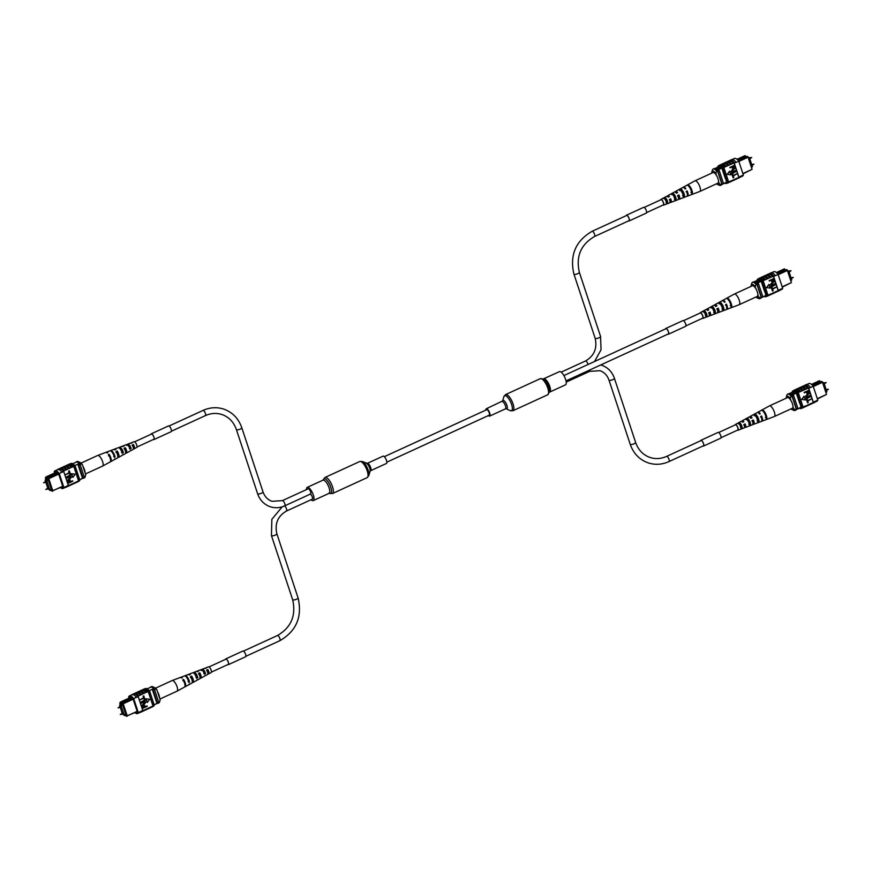 <?xml version="1.0" encoding="UTF-8"?>
<svg xmlns="http://www.w3.org/2000/svg" width="872" height="872" viewBox="0 0 872 872"><rect width="100%" height="100%" fill="white"/><g stroke="black" fill="none" stroke-linecap="round" stroke-linejoin="round"><path stroke-width="1.31" d="M384.323 456.677L486.707 409.698A3.019 1.036 65.4 0 1 487.317 409.829A3.019 1.036 65.4 0 1 489.192 412.707A3.019 1.036 65.4 0 1 489.225 415.181L386.841 462.16M543.692 378.884A7.259 2.496 -114.6 0 1 549.807 386.514A7.259 2.496 -114.6 0 1 549.742 392.073L565.492 384.846A7.259 2.496 -114.6 0 0 565.557 379.287A7.259 2.496 -114.6 0 0 559.442 371.657L543.267 378.949M488.385 415.563A4.033 1.384 -114.6 0 0 489.639 416.108A4.033 1.384 -114.6 0 0 489.683 413.012A4.033 1.384 -114.6 0 0 486.282 408.772A4.033 1.384 -114.6 0 0 485.868 410.08M306.454 489.595A7.259 2.496 65.4 0 1 307.206 487.394A7.259 2.496 65.4 0 1 308.056 487.394A7.259 2.496 65.4 0 1 312.95 493.988A7.259 2.496 65.4 0 1 313.266 500.593A7.259 2.496 65.4 0 1 312.416 500.593A7.259 2.496 65.4 0 1 311.108 499.732M383.059 456.143A4.033 1.384 65.4 0 1 383.527 456.143A4.033 1.384 65.4 0 1 386.252 459.806A4.033 1.384 65.4 0 1 386.427 463.468L370.676 470.695A4.033 1.384 65.4 0 0 370.502 467.032A4.033 1.384 65.4 0 0 367.777 463.37A4.033 1.384 65.4 0 0 367.308 463.37L383.059 456.143M748.383 157.32L749.429 157.679L752.438 166.77L751.631 167.141M749.429 157.679L748.623 158.05M720.152 167.348A2.376 0.687 -18.3 0 0 716.871 167.762A2.376 0.687 -18.3 0 0 715.629 168.841A2.376 0.687 -18.3 0 0 718.899 168.427A2.376 0.687 -18.3 0 0 720.141 167.348A2.376 0.687 -18.3 0 0 716.871 167.751A2.376 0.687 -18.3 0 0 715.629 168.841M738.181 160.459L738.835 160.165L737.461 159.696M742.868 173.572L752.067 169.342L748.056 157.222L738.857 161.451M747.25 156.328L748.35 157.222L747.25 156.328L738.835 160.165M737.014 159.304L745.091 155.598L745.843 156.48M748.35 157.222L752.067 169.342L742.977 173.888M719.411 166.454L714.659 168.623M721.711 167.271L716.479 169.68M721.874 168.078L717.078 170.28M726.561 182.215L721.951 184.33M718.332 169.702A9.527 3.281 65.4 0 1 719.247 170.65L717.896 171.272L722.092 183.97A9.527 3.281 65.4 0 1 721.918 184.232M719.247 170.65L723.444 183.349L722.092 183.97M737.734 159.794L745.32 156.306L746.454 156.688M718.55 181.605L719.193 183.567L721.155 184.755L721.962 184.384A8.731 3.008 65.4 0 1 721.373 184.984L720.566 185.355A8.731 3.008 65.4 0 1 719.313 185.256L717.525 184.461A7.139 2.463 -114.6 0 0 719.193 183.567M716.544 183.796A7.139 2.463 -114.6 0 0 717.525 184.461M716.621 171.043L715.858 173.474A7.139 2.463 -114.6 0 0 711.846 171.969A7.139 2.463 -114.6 0 0 711.803 172.122L712.566 169.68A8.731 3.008 65.4 0 1 713.143 169.081A8.731 3.008 65.4 0 1 716.621 171.043L717.427 170.672L721.962 184.384M713.143 169.081L713.961 168.71A8.731 3.008 65.4 0 1 717.427 170.672M711.803 172.122L712.086 172.972M721.155 184.755A8.731 3.008 65.4 0 1 720.566 185.355M715.858 173.474L716.512 175.435M729.788 160.612A9.668 3.325 65.4 0 1 730.246 160.241A9.668 3.325 65.4 0 1 734.529 162.966L734.573 163.129A9.527 3.281 -114.6 0 0 730.3 160.372L729.602 160.699M732.306 159.456L734.507 158.442A9.527 3.281 65.4 0 1 738.78 161.2L743.358 175.054L738.889 177.103A9.527 3.281 65.4 0 1 738.802 177.321L734.05 162.922L723.695 167.479A9.668 3.325 -114.6 0 0 719.673 165.091A9.668 3.325 -114.6 0 0 719.215 165.462M734.05 162.922A9.527 3.281 65.4 0 1 734.3 163.249L736.023 162.279A9.668 3.325 -114.6 0 0 731.728 159.565L730.246 160.241M738.78 161.2L736.066 162.443M733.09 177.725L732.447 175.763L737.352 173.637L733.298 175.959L733.821 177.528L733.09 177.725M732.295 175.305L731.641 173.332L736.546 171.217L732.491 173.528L733.014 175.109L732.295 175.305M731.51 171.217L736.328 170.563L733.603 171.817L730.965 171.501L732.633 169.332L735.532 168.133L732.927 169.778L731.673 171.272L732.088 171.751M731.641 172.166L730.965 171.501M729.962 167.816L734.409 165.19L735.074 167.064L733.984 168.242L731.87 166.944L729.831 167.424L734.573 165.244M732.633 168.394L731.739 166.999M729.559 171.195L727.226 174.345L730.921 174.858L729.559 171.195M717.83 167.173L717.721 166.825A9.527 3.281 65.4 0 1 718.517 165.778A9.527 3.281 65.4 0 1 722.79 168.536L724.011 167.969A9.527 3.281 -114.6 0 0 723.749 167.642L723.695 167.479M728.512 182.041A9.527 3.281 -114.6 0 0 728.589 181.823L727.368 182.379A9.527 3.281 65.4 0 1 726.572 183.436L727.793 182.869A9.527 3.281 -114.6 0 0 728.512 182.041L730.954 180.918A9.527 3.281 65.4 0 1 730.235 181.758L729.526 182.074M729.711 181.986A9.668 3.325 -114.6 0 0 730.289 181.877L731.782 181.202A9.668 3.325 -114.6 0 0 732.491 180.395L730.954 180.918M732.491 180.395L733.657 179.676A9.527 3.281 65.4 0 1 732.938 180.515L732.24 180.831M732.426 180.744A9.668 3.325 -114.6 0 0 733.003 180.635L734.486 179.959A9.668 3.325 -114.6 0 0 735.205 179.152L733.657 179.676M735.205 179.152L736.371 178.433A9.527 3.281 65.4 0 1 735.652 179.261L734.943 179.588M735.129 179.501A9.668 3.325 -114.6 0 0 735.706 179.392L737.2 178.716A9.668 3.325 -114.6 0 0 737.908 177.91L736.371 178.433M737.908 177.91L738.802 177.321M724.37 163.097A9.668 3.325 65.4 0 1 724.828 162.726A9.668 3.325 65.4 0 1 728.85 165.124M724.828 162.726L726.311 162.05A9.668 3.325 65.4 0 1 730.333 164.437M727.074 161.854A9.668 3.325 65.4 0 1 727.531 161.484A9.668 3.325 65.4 0 1 731.553 163.882M727.531 161.484L729.025 160.808A9.668 3.325 65.4 0 1 733.047 163.195M736.023 162.279L734.529 162.966M721.656 164.339A9.668 3.325 65.4 0 1 722.114 163.98L723.607 163.293A9.668 3.325 65.4 0 1 727.63 165.68M722.114 163.98A9.668 3.325 65.4 0 1 726.136 166.367M743.358 175.054A9.527 3.281 65.4 0 1 742.562 176.1L740.372 177.103M737.843 178.259A9.668 3.325 -114.6 0 0 738.421 178.15A9.668 3.325 -114.6 0 0 739.216 177.136L739.162 176.972A9.527 3.281 65.4 0 1 738.355 178.019L737.658 178.346M733.003 180.635A9.668 3.325 -114.6 0 0 733.712 179.839M735.706 179.392A9.668 3.325 -114.6 0 0 736.426 178.597M738.421 178.15L739.903 177.474A9.668 3.325 -114.6 0 0 740.699 176.449L740.644 176.297M739.216 177.136L740.699 176.449M730.289 181.877A9.668 3.325 -114.6 0 0 731.009 181.082M723.749 167.642A9.527 3.281 -114.6 0 0 719.738 165.222L718.517 165.778M726.572 183.436A9.527 3.281 65.4 0 1 724.839 183.142M724.011 167.969L728.589 181.823M722.79 168.536L727.368 182.379M725.515 178.117L726.572 182.248A9.527 3.281 65.4 0 1 726.256 182.466A9.527 3.281 65.4 0 1 725.787 182.575M718.833 166.748A9.527 3.281 65.4 0 1 721.896 168.1L725.253 178.237M738.889 177.103L734.3 163.249M732.545 168.372L731.968 167.686M732.426 166.683L733.832 167.86L734.42 166.715L734.148 165.898L732.426 166.683M732.698 167.511L733.832 167.86L734.017 165.953M732.534 167.457L733.657 167.795M731.673 171.272L733.472 171.424L736.208 170.171M731.553 172.133L731.128 171.555L732.807 169.386L735.532 168.133M732.458 175.359L731.641 173.332M731.804 173.386L736.546 171.217M733.265 177.79L732.447 175.763M732.611 175.817L737.352 173.637M729.722 171.25L727.39 174.4M727.27 183.109A9.668 3.325 -114.6 0 0 727.848 183L729.068 182.444A9.668 3.325 -114.6 0 0 729.788 181.638M727.848 183A9.668 3.325 -114.6 0 0 728.567 182.204M719.673 165.091L720.893 164.536A9.668 3.325 65.4 0 1 724.915 166.923M726.191 166.519A9.527 3.281 -114.6 0 0 722.179 164.1L721.471 164.427M731.608 164.034A9.527 3.281 -114.6 0 0 727.597 161.614L726.888 161.941M728.894 165.277A9.527 3.281 -114.6 0 0 724.883 162.857L724.185 163.184M691.779 194.489A5.254 1.809 -114.6 0 0 691.845 194.467L699.835 191.459A5.842 2.017 -114.6 0 0 699.878 191.437A5.842 2.017 -114.6 0 0 700.271 191.033A5.842 2.017 -114.6 0 0 698.559 183.927A5.842 2.017 -114.6 0 0 694.995 180.809A5.842 2.017 -114.6 0 0 694.951 180.831L683.474 187.109A4.938 1.7 65.4 0 1 685.839 188.668L685.141 189.006A4.883 1.679 -114.6 0 0 682.809 187.469L675.647 191.382A4.316 1.482 65.4 0 1 677.631 192.614L676.399 193.213A4.229 1.45 -114.6 0 0 674.481 192.014L667.821 195.644A3.695 1.275 65.4 0 1 669.413 196.582L668.192 197.17A3.608 1.243 -114.6 0 0 666.666 196.287L660.834 199.47A3.15 1.079 65.4 0 1 662.96 201.454A3.15 1.079 65.4 0 1 663.69 204.953A3.15 1.079 65.4 0 1 663.461 205.182A3.15 1.079 65.4 0 1 662.949 205.094M699.878 191.437L717.939 183.153A5.842 2.017 -114.6 0 0 716.621 175.632A5.842 2.017 -114.6 0 0 713.067 172.525L694.995 180.809M671.8 194.696L672.977 194.096A3.008 1.036 -114.6 0 1 674.623 195.731A3.008 1.036 -114.6 0 1 675.604 198.642L674.372 199.143M690.897 192.331L691.594 192.047A3.652 1.254 -114.6 0 0 689.065 186.63M679.713 190.685L680.89 190.085A3.335 1.145 -114.6 0 1 682.765 191.895A3.335 1.145 -114.6 0 1 683.866 195.23L682.634 195.742M663.897 198.729L665.074 198.118A2.671 0.916 -114.6 0 1 666.47 199.568A2.671 0.916 -114.6 0 1 667.342 202.042L666.11 202.544M663.461 205.182L669.663 202.838A3.608 1.243 -114.6 0 0 669.936 202.577A3.608 1.243 -114.6 0 0 669.478 199.405L670.514 199.176L669.304 199.753M670.514 199.176A2.812 0.97 65.4 0 1 670.764 201.356A2.812 0.97 65.4 0 1 670.557 201.563A2.812 0.97 65.4 0 1 670.045 201.465M670.699 198.805A3.695 1.275 65.4 0 1 671.189 202.097A3.695 1.275 65.4 0 1 670.906 202.369L678.013 199.688A4.229 1.45 -114.6 0 0 678.329 199.383A4.229 1.45 -114.6 0 0 677.697 195.437L678.678 195.328L677.457 195.895M678.678 195.328A3.15 1.079 65.4 0 1 679.005 197.922A3.15 1.079 65.4 0 1 678.787 198.151A3.15 1.079 65.4 0 1 678.46 198.151M678.917 194.848A4.316 1.482 65.4 0 1 679.571 198.914A4.316 1.482 65.4 0 1 679.244 199.219L684.051 197.41A4.676 1.613 -114.6 0 0 684.051 197.41A4.676 1.613 -114.6 0 0 684.04 197.421L686.874 196.342A4.883 1.679 -114.6 0 0 687.245 195.993A4.883 1.679 -114.6 0 0 686.428 191.23L686.133 191.807M686.831 191.48A3.477 1.199 65.4 0 1 687.354 194.173M675.942 192.668A3.15 1.079 65.4 0 1 675.953 192.647A3.15 1.079 65.4 0 1 676.16 192.429A3.15 1.079 65.4 0 1 677.152 192.843M667.952 196.887A2.812 0.97 65.4 0 1 668.028 196.636A2.812 0.97 65.4 0 1 668.214 196.44A2.812 0.97 65.4 0 1 669.042 196.756M675.604 198.642L676.149 199.59A4.055 1.395 -114.6 0 0 674.819 195.339A4.055 1.395 -114.6 0 0 672.432 193.148L672.977 194.096M676.149 199.59L674.895 200.059A3.957 1.363 65.4 0 0 673.598 195.917A3.957 1.363 65.4 0 0 671.277 193.78L672.432 193.148M691.594 192.047L692.412 193.453A5.254 1.809 -114.6 0 0 690.711 187.698A5.254 1.809 -114.6 0 0 687.485 184.919L687.779 185.42M692.412 193.453L691.703 193.726A5.199 1.788 65.4 0 0 690.003 188.036A5.199 1.788 65.4 0 0 686.82 185.278L687.485 184.919M683.866 195.23L684.553 196.429A4.676 1.613 -114.6 0 0 683.027 191.393A4.676 1.613 -114.6 0 0 680.204 188.897L680.89 190.085M684.553 196.429L683.299 196.898A4.578 1.581 65.4 0 0 681.806 191.982A4.578 1.581 65.4 0 0 679.048 189.529L680.204 188.897M667.342 202.042L667.745 202.74A3.433 1.177 -114.6 0 0 666.611 199.274A3.433 1.177 -114.6 0 0 664.671 197.421L665.074 198.118M667.745 202.74L666.491 203.209A3.346 1.155 65.4 0 0 665.391 199.862A3.346 1.155 65.4 0 0 663.516 198.053L664.671 197.421M687.125 190.903A4.938 1.7 65.4 0 1 687.964 195.72A4.938 1.7 65.4 0 1 687.594 196.08A4.938 1.7 65.4 0 1 687.18 196.102M675.255 192.113A4.316 1.482 65.4 0 1 675.386 191.666A4.316 1.482 65.4 0 1 675.647 191.382M667.472 196.462A3.695 1.275 65.4 0 1 667.603 195.895A3.695 1.275 65.4 0 1 667.821 195.644M679.244 199.219A4.316 1.482 65.4 0 1 678.438 199.045M670.906 202.369A3.695 1.275 65.4 0 1 670.056 202.108M691.845 194.467A5.254 1.809 -114.6 0 0 691.91 194.445L691.191 194.718A5.199 1.788 65.4 0 1 691.136 194.739L687.594 196.08M675.647 200.582L674.394 201.05M667.244 203.732L665.99 204.201M644.201 207.416L660.976 199.71A2.856 0.981 65.4 0 1 661.314 199.71A2.856 0.981 65.4 0 1 663.243 202.315A2.856 0.981 65.4 0 1 663.363 204.909L646.588 212.605M787.71 270.582L788.768 270.93L791.765 280.021L790.959 280.392M788.768 270.93L787.95 271.301M759.479 280.61A2.376 0.687 -18.3 0 0 756.209 281.024A2.376 0.687 -18.3 0 0 754.956 282.092A2.376 0.687 -18.3 0 0 758.226 281.689A2.376 0.687 -18.3 0 0 759.479 280.599A2.376 0.687 -18.3 0 0 756.198 281.002A2.376 0.687 -18.3 0 0 754.956 282.103M777.508 273.721L778.162 273.416L776.788 272.958M782.195 286.823L791.394 282.604L787.394 270.484L778.184 274.702M786.577 269.579L787.678 270.473L786.577 269.579L778.162 273.416M776.353 272.555L784.418 268.849L785.182 269.742M787.678 270.473L791.394 282.604L782.304 287.139M758.738 279.705L753.997 281.885M761.038 280.533L755.806 282.931M761.202 281.34L756.416 283.531M765.889 295.466L761.278 297.592M757.659 282.964A9.527 3.281 65.4 0 1 758.575 283.912L757.223 284.534L761.419 297.232A9.527 3.281 65.4 0 1 761.245 297.483M758.575 283.912L762.771 296.611L761.419 297.232M777.061 273.045L784.647 269.557L785.792 269.939M757.877 294.856L758.531 296.818L760.482 298.006L761.289 297.635A8.731 3.008 65.4 0 1 760.711 298.235L759.894 298.606A8.731 3.008 65.4 0 1 758.64 298.518L756.852 297.712A7.139 2.463 -114.6 0 0 758.531 296.818M755.871 297.047A7.139 2.463 -114.6 0 0 756.852 297.712M755.948 284.305L755.196 286.735A7.139 2.463 -114.6 0 0 751.173 285.231A7.139 2.463 -114.6 0 0 751.13 285.373L751.893 282.942A8.731 3.008 65.4 0 1 752.482 282.332A8.731 3.008 65.4 0 1 755.948 284.305L756.765 283.923L761.289 297.635M752.482 282.332L753.288 281.961A8.731 3.008 65.4 0 1 756.765 283.923M751.13 285.373L751.413 286.223M760.482 298.006A8.731 3.008 65.4 0 1 759.894 298.606M755.196 286.735L755.839 288.697M769.115 273.863A9.668 3.325 65.4 0 1 769.573 273.503A9.668 3.325 65.4 0 1 773.856 276.217L773.9 276.38A9.527 3.281 -114.6 0 0 769.627 273.634L768.93 273.95M771.644 272.707L773.835 271.704A9.527 3.281 65.4 0 1 778.107 274.451L782.685 288.305L778.216 290.354A9.527 3.281 65.4 0 1 778.14 290.572L773.377 276.173L763.022 280.74A9.668 3.325 -114.6 0 0 759.011 278.353A9.668 3.325 -114.6 0 0 758.553 278.713M773.377 276.173A9.527 3.281 65.4 0 1 773.638 276.5L775.35 275.541A9.668 3.325 -114.6 0 0 771.066 272.816L769.573 273.503M778.107 274.451L775.393 275.694M772.418 290.986L771.774 289.014L776.679 286.899L772.625 289.21L773.148 290.79L772.418 290.986M771.622 288.556L770.968 286.594L775.884 284.468L771.818 286.79L772.341 288.36L771.622 288.556M770.837 284.468L775.666 283.814L772.93 285.068L770.292 284.752L771.96 282.583L774.859 281.383L772.254 283.029L771.001 284.523L771.415 285.002M770.979 285.417L770.292 284.752M769.289 281.067L773.737 278.44L774.401 280.315L773.311 281.493L771.208 280.195L769.169 280.675L773.9 278.506M771.96 281.645L771.077 280.25M768.886 284.446L766.553 287.597L770.249 288.109L768.886 284.446M757.158 280.424L757.049 280.086A9.527 3.281 65.4 0 1 757.844 279.04A9.527 3.281 65.4 0 1 762.117 281.787L763.338 281.231A9.527 3.281 -114.6 0 0 763.076 280.893L763.022 280.74M767.84 295.292A9.527 3.281 -114.6 0 0 767.916 295.074L766.706 295.641A9.527 3.281 65.4 0 1 765.899 296.687L767.12 296.131A9.527 3.281 -114.6 0 0 767.84 295.292L770.281 294.18A9.527 3.281 65.4 0 1 769.562 295.008L768.864 295.325M769.039 295.248A9.668 3.325 -114.6 0 0 769.616 295.139L771.11 294.453A9.668 3.325 -114.6 0 0 771.818 293.657L770.281 294.18M771.818 293.657L772.984 292.938A9.527 3.281 65.4 0 1 772.265 293.766L771.567 294.082M771.753 294.006A9.668 3.325 -114.6 0 0 772.33 293.897L773.824 293.21A9.668 3.325 -114.6 0 0 774.532 292.414L772.984 292.938M774.532 292.414L775.699 291.695A9.527 3.281 65.4 0 1 774.979 292.523L774.282 292.839M774.456 292.763A9.668 3.325 -114.6 0 0 775.034 292.654L776.527 291.967A9.668 3.325 -114.6 0 0 777.246 291.172L775.699 291.695M777.246 291.172L778.14 290.572M763.698 276.359A9.668 3.325 65.4 0 1 764.155 275.988A9.668 3.325 65.4 0 1 768.178 278.375M764.155 275.988L765.649 275.301A9.668 3.325 65.4 0 1 769.66 277.688M766.401 275.105A9.668 3.325 65.4 0 1 766.859 274.745A9.668 3.325 65.4 0 1 770.881 277.132M766.859 274.745L768.352 274.059A9.668 3.325 65.4 0 1 772.374 276.446M775.35 275.541L773.856 276.217M760.984 277.601A9.668 3.325 65.4 0 1 761.441 277.231L762.935 276.544A9.668 3.325 65.4 0 1 766.957 278.931M761.441 277.231A9.668 3.325 65.4 0 1 765.463 279.618M782.685 288.305A9.527 3.281 65.4 0 1 781.89 289.351L779.699 290.354M777.17 291.521A9.668 3.325 -114.6 0 0 777.748 291.412A9.668 3.325 -114.6 0 0 778.543 290.387L778.489 290.234A9.527 3.281 65.4 0 1 777.693 291.281L776.985 291.597M772.33 293.897A9.668 3.325 -114.6 0 0 773.039 293.09M775.034 292.654A9.668 3.325 -114.6 0 0 775.753 291.848M777.748 291.412L779.241 290.725A9.668 3.325 -114.6 0 0 780.037 289.711L779.971 289.548M778.543 290.387L780.037 289.711M769.616 295.139A9.668 3.325 -114.6 0 0 770.336 294.333M763.076 280.893A9.527 3.281 -114.6 0 0 759.065 278.473L757.844 279.04M765.899 296.687A9.527 3.281 65.4 0 1 764.166 296.393M763.338 281.231L767.916 295.074M762.117 281.787L766.706 295.641M764.842 291.379L765.899 295.499A9.527 3.281 65.4 0 1 765.583 295.717A9.527 3.281 65.4 0 1 765.115 295.826M758.171 280.01A9.527 3.281 65.4 0 1 761.223 281.362L764.581 291.499M778.216 290.354L773.638 276.5M771.873 281.623L771.295 280.937M771.753 279.945L773.159 281.111L773.747 279.967L773.486 279.149L771.753 279.945M772.025 280.762L773.159 281.111L773.355 279.214M771.862 280.708L772.984 281.057M771.001 284.523L772.799 284.675L775.535 283.422M770.881 285.395L770.456 284.806L772.134 282.637L774.859 281.383M771.785 288.61L770.968 286.594M771.142 286.648L775.884 284.468M772.592 291.041L771.774 289.014M771.938 289.068L776.679 286.899M769.06 284.501L766.717 287.651M766.608 296.36A9.668 3.325 -114.6 0 0 767.186 296.251L768.396 295.695A9.668 3.325 -114.6 0 0 769.115 294.9M767.186 296.251A9.668 3.325 -114.6 0 0 767.894 295.455M759.011 278.353L760.231 277.786A9.668 3.325 65.4 0 1 764.243 280.174M765.518 279.781A9.527 3.281 -114.6 0 0 761.507 277.361L760.798 277.678M770.935 277.296A9.527 3.281 -114.6 0 0 766.924 274.876L766.226 275.192M768.232 278.539A9.527 3.281 -114.6 0 0 764.21 276.119L763.512 276.435M731.107 307.751A5.254 1.809 -114.6 0 0 731.172 307.729L739.162 304.72A5.842 2.017 -114.6 0 0 739.205 304.699A5.842 2.017 -114.6 0 0 739.598 304.284A5.842 2.017 -114.6 0 0 737.886 297.178A5.842 2.017 -114.6 0 0 734.333 294.071A5.842 2.017 -114.6 0 0 734.289 294.093L722.801 300.36A4.938 1.7 65.4 0 1 725.166 301.919L724.469 302.257A4.883 1.679 -114.6 0 0 722.136 300.72L714.975 304.633A4.316 1.482 65.4 0 1 716.958 305.876L715.738 306.464A4.229 1.45 -114.6 0 0 713.808 305.265L707.159 308.906A3.695 1.275 65.4 0 1 708.74 309.833L707.519 310.421A3.608 1.243 -114.6 0 0 705.993 309.538L700.162 312.721A3.15 1.079 65.4 0 1 702.287 314.705A3.15 1.079 65.4 0 1 703.028 318.204A3.15 1.079 65.4 0 1 702.788 318.433A3.15 1.079 65.4 0 1 702.276 318.356M739.205 304.699L757.267 296.404A5.842 2.017 -114.6 0 0 755.959 288.883A5.842 2.017 -114.6 0 0 752.394 285.776L734.333 294.071M711.138 307.958L712.315 307.358A3.008 1.036 -114.6 0 1 713.95 308.982A3.008 1.036 -114.6 0 1 714.931 311.893L713.699 312.405M730.224 305.582L730.921 305.298A3.652 1.254 -114.6 0 0 728.393 299.892M719.04 303.936L720.218 303.336A3.335 1.145 -114.6 0 1 722.092 305.146A3.335 1.145 -114.6 0 1 723.193 308.492L721.962 308.993M703.224 311.98L704.402 311.38A2.671 0.916 -114.6 0 1 705.797 312.819A2.671 0.916 -114.6 0 1 706.669 315.293L705.437 315.795M702.788 318.433L709.001 316.089A3.608 1.243 -114.6 0 0 709.274 315.828A3.608 1.243 -114.6 0 0 708.805 312.656L710.037 312.067L708.631 313.004M709.852 312.427A2.812 0.97 65.4 0 1 710.091 314.618A2.812 0.97 65.4 0 1 709.884 314.814A2.812 0.97 65.4 0 1 709.383 314.716M710.037 312.067A3.695 1.275 65.4 0 1 710.517 315.359A3.695 1.275 65.4 0 1 710.244 315.62L717.34 312.95A4.229 1.45 -114.6 0 0 717.656 312.634A4.229 1.45 -114.6 0 0 717.024 308.699L718.005 308.579L716.784 309.157M718.005 308.579A3.15 1.079 65.4 0 1 718.332 311.184A3.15 1.079 65.4 0 1 718.114 311.402A3.15 1.079 65.4 0 1 717.787 311.413M718.245 308.11A4.316 1.482 65.4 0 1 718.899 312.165A4.316 1.482 65.4 0 1 718.583 312.481L723.379 310.672A4.676 1.613 -114.6 0 0 723.379 310.672A4.676 1.613 -114.6 0 0 723.368 310.672L726.213 309.604A4.883 1.679 -114.6 0 0 726.572 309.244A4.883 1.679 -114.6 0 0 725.755 304.492L725.46 305.058M726.158 304.731A3.477 1.199 65.4 0 1 726.681 307.424M715.269 305.93A3.15 1.079 65.4 0 1 715.291 305.898A3.15 1.079 65.4 0 1 715.487 305.69A3.15 1.079 65.4 0 1 716.479 306.105M707.279 310.149A2.812 0.97 65.4 0 1 707.356 309.887A2.812 0.97 65.4 0 1 707.541 309.702A2.812 0.97 65.4 0 1 708.369 310.007M714.931 311.893L715.487 312.841A4.055 1.395 -114.6 0 0 714.146 308.59A4.055 1.395 -114.6 0 0 711.759 306.41L712.315 307.358M715.487 312.841L714.233 313.321A3.957 1.363 65.4 0 0 712.925 309.178A3.957 1.363 65.4 0 0 710.604 307.042L711.759 306.41M730.921 305.298L731.739 306.715A5.254 1.809 -114.6 0 0 730.038 300.949A5.254 1.809 -114.6 0 0 726.812 298.17L727.106 298.682M731.739 306.715L731.03 306.977A5.199 1.788 65.4 0 0 729.341 301.287A5.199 1.788 65.4 0 0 726.147 298.529L726.812 298.17M723.193 308.492L723.88 309.68A4.676 1.613 -114.6 0 0 722.354 304.644A4.676 1.613 -114.6 0 0 719.531 302.148L720.218 303.336M723.88 309.68L722.626 310.149A4.578 1.581 65.4 0 0 721.133 305.233A4.578 1.581 65.4 0 0 718.375 302.78L719.531 302.148M706.669 315.293L707.072 316.002A3.433 1.177 -114.6 0 0 705.949 312.536A3.433 1.177 -114.6 0 0 703.998 310.672L704.402 311.38M707.072 316.002L705.819 316.471A3.346 1.155 65.4 0 0 704.718 313.124A3.346 1.155 65.4 0 0 702.843 311.304L703.998 310.672M726.452 304.154A4.938 1.7 65.4 0 1 727.292 308.971A4.938 1.7 65.4 0 1 726.921 309.331A4.938 1.7 65.4 0 1 726.507 309.353M714.582 305.363A4.316 1.482 65.4 0 1 714.724 304.917A4.316 1.482 65.4 0 1 714.975 304.633M706.8 309.724A3.695 1.275 65.4 0 1 706.93 309.146A3.695 1.275 65.4 0 1 707.159 308.906M718.583 312.481A4.316 1.482 65.4 0 1 717.765 312.296M710.244 315.62A3.695 1.275 65.4 0 1 709.394 315.359M731.172 307.729A5.254 1.809 -114.6 0 0 731.237 307.696L730.529 307.969A5.199 1.788 65.4 0 1 730.464 307.99L726.921 309.331M714.975 313.833L713.721 314.302M706.571 316.994L705.317 317.463M685.915 325.866L702.69 318.16A2.856 0.981 -114.6 0 0 702.712 315.98A2.856 0.981 -114.6 0 0 700.303 312.972L683.528 320.667M822.819 382.416L823.877 382.775L826.885 391.866L826.067 392.237M823.877 382.775L823.059 383.146M794.588 392.444A2.376 0.687 -18.3 0 0 791.318 392.858A2.376 0.687 -18.3 0 0 790.065 393.937A2.376 0.687 -18.3 0 0 793.346 393.523A2.376 0.687 -18.3 0 0 794.588 392.433A2.376 0.687 -18.3 0 0 791.318 392.847A2.376 0.687 -18.3 0 0 790.065 393.937M812.628 385.555L813.282 385.261L811.897 384.792M817.315 398.668L826.514 394.438L822.503 382.318L813.303 386.547M821.697 381.424L822.787 382.318L821.697 381.424L813.282 385.261M811.461 384.399L819.527 380.693L820.29 381.576M822.787 382.318L826.514 394.438L817.413 398.984M793.858 391.539L789.106 393.719M796.158 392.367L790.926 394.765M796.321 393.174L791.525 395.376M801.008 407.311L796.387 409.426M792.779 394.798A9.527 3.281 65.4 0 1 793.683 395.746L792.332 396.368L796.528 409.066A9.527 3.281 65.4 0 1 796.354 409.328M793.683 395.746L797.891 408.445L796.528 409.066M812.17 384.89L819.767 381.402L820.901 381.783M792.997 406.701L793.64 408.652L795.591 409.851L796.409 409.469A8.731 3.008 65.4 0 1 795.82 410.08L795.002 410.45A8.731 3.008 65.4 0 1 793.749 410.352L791.961 409.557A7.139 2.463 -114.6 0 0 793.64 408.652M790.991 408.892A7.139 2.463 -114.6 0 0 791.961 409.557M791.057 396.139L790.304 398.569A7.139 2.463 -114.6 0 0 786.282 397.065A7.139 2.463 -114.6 0 0 786.25 397.207L787.002 394.776A8.731 3.008 65.4 0 1 787.59 394.177A8.731 3.008 65.4 0 1 791.057 396.139L791.874 395.768L796.409 409.469M787.59 394.177L788.408 393.806A8.731 3.008 65.4 0 1 791.874 395.768M786.25 397.207L786.533 398.068M795.591 409.851A8.731 3.008 65.4 0 1 795.002 410.45M790.304 398.569L790.959 400.531M804.224 385.707A9.668 3.325 65.4 0 1 804.682 385.337A9.668 3.325 65.4 0 1 808.965 388.062L809.02 388.214A9.527 3.281 -114.6 0 0 804.747 385.468L804.049 385.795M806.753 384.552L808.944 383.538A9.527 3.281 65.4 0 1 813.216 386.296L817.794 400.139L813.325 402.199A9.527 3.281 65.4 0 1 813.249 402.406L808.486 388.007L798.142 392.574A9.668 3.325 -114.6 0 0 794.12 390.187A9.668 3.325 -114.6 0 0 793.662 390.558M808.486 388.007A9.527 3.281 65.4 0 1 808.747 388.345L810.459 387.375A9.668 3.325 -114.6 0 0 806.175 384.65L804.682 385.337M813.216 386.296L810.513 387.539M807.537 402.82L806.883 400.858L811.799 398.733L807.734 401.055L808.257 402.624L807.537 402.82M806.731 400.401L806.077 398.428L810.993 396.313L806.938 398.624L807.461 400.194L806.731 400.401M805.946 396.313L810.775 395.648L808.05 396.902L805.401 396.597L807.08 394.427L809.968 393.228L807.374 394.874L806.12 396.368L806.535 396.836M806.088 397.261L805.401 396.597M804.409 392.912L804.104 392.455L808.845 390.285L809.51 392.16L808.42 393.337L806.578 392.836L806.317 392.029L804.278 392.52L809.02 390.34M807.08 393.49L806.186 392.095M804.006 396.291L801.662 399.43L805.368 399.954L804.006 396.291M792.277 392.269L792.158 391.92A9.527 3.281 65.4 0 1 792.964 390.874A9.527 3.281 65.4 0 1 797.237 393.632L798.458 393.065A9.527 3.281 -114.6 0 0 798.196 392.738L798.142 392.574M802.959 407.137A9.527 3.281 -114.6 0 0 803.036 406.919L801.815 407.475A9.527 3.281 65.4 0 1 801.019 408.521L802.24 407.965A9.527 3.281 -114.6 0 0 802.959 407.137L805.39 406.014A9.527 3.281 65.4 0 1 804.671 406.843L803.973 407.17M804.158 407.082A9.668 3.325 -114.6 0 0 804.736 406.973L806.219 406.298A9.668 3.325 -114.6 0 0 806.938 405.491L805.39 406.014M806.938 405.491L808.104 404.772A9.527 3.281 65.4 0 1 807.385 405.6L806.676 405.927M806.862 405.84A9.668 3.325 -114.6 0 0 807.439 405.731L808.933 405.055A9.668 3.325 -114.6 0 0 809.641 404.248L808.104 404.772M809.641 404.248L810.807 403.529A9.527 3.281 65.4 0 1 810.088 404.357L809.39 404.684M809.576 404.597A9.668 3.325 -114.6 0 0 810.153 404.488L811.647 403.801A9.668 3.325 -114.6 0 0 812.355 403.006L810.807 403.529M812.355 403.006L813.249 402.406M798.807 388.193A9.668 3.325 65.4 0 1 799.264 387.822A9.668 3.325 65.4 0 1 803.286 390.22M799.264 387.822L800.758 387.146A9.668 3.325 65.4 0 1 804.78 389.533M801.521 386.95A9.668 3.325 65.4 0 1 801.978 386.579A9.668 3.325 65.4 0 1 806.001 388.967M801.978 386.579L803.472 385.904A9.668 3.325 65.4 0 1 807.483 388.291M810.459 387.375L808.965 388.062M796.103 389.435A9.668 3.325 65.4 0 1 796.561 389.065L798.043 388.389A9.668 3.325 65.4 0 1 802.066 390.776M796.561 389.065A9.668 3.325 65.4 0 1 800.583 391.463M817.794 400.139A9.527 3.281 65.4 0 1 816.999 401.185L814.808 402.199M812.279 403.355A9.668 3.325 -114.6 0 0 812.857 403.245A9.668 3.325 -114.6 0 0 813.652 402.232L813.598 402.068A9.527 3.281 65.4 0 1 812.802 403.115L812.105 403.442M807.439 405.731A9.668 3.325 -114.6 0 0 808.159 404.935M810.153 404.488A9.668 3.325 -114.6 0 0 810.862 403.692M812.857 403.245L814.35 402.559A9.668 3.325 -114.6 0 0 815.146 401.545L815.091 401.382M813.652 402.232L815.146 401.545M804.736 406.973A9.668 3.325 -114.6 0 0 805.445 406.178M798.196 392.738A9.527 3.281 -114.6 0 0 794.185 390.318L792.964 390.874M801.019 408.521A9.527 3.281 65.4 0 1 799.275 408.227M798.458 393.065L803.036 406.919M797.237 393.632L801.815 407.475M799.951 403.213L801.019 407.344A9.527 3.281 65.4 0 1 800.692 407.562A9.527 3.281 65.4 0 1 800.234 407.66M793.28 391.844A9.527 3.281 65.4 0 1 796.343 393.196L799.689 403.333M813.325 402.199L808.747 388.345M806.992 393.468L806.415 392.782M806.873 391.779L808.268 392.956L808.867 391.8L808.595 390.994L806.873 391.779M807.145 392.607L808.268 392.956L808.464 391.048M806.971 392.553L808.104 392.891M806.12 396.368L807.919 396.509L810.644 395.256M806.001 397.229L805.575 396.651L807.243 394.482L809.968 393.228M806.905 400.455L806.077 398.428M806.251 398.482L810.993 396.313M807.701 402.875L806.883 400.858M807.058 400.913L811.799 398.733M804.169 396.346L801.837 399.496M801.717 408.205A9.668 3.325 -114.6 0 0 802.294 408.096L803.515 407.54A9.668 3.325 -114.6 0 0 804.224 406.733M802.294 408.096A9.668 3.325 -114.6 0 0 803.003 407.3M794.12 390.187L795.34 389.631A9.668 3.325 65.4 0 1 799.362 392.019M800.627 391.615A9.527 3.281 -114.6 0 0 796.616 389.195L795.918 389.522M806.055 389.13A9.527 3.281 -114.6 0 0 802.033 386.71L801.335 387.037M803.341 390.373A9.527 3.281 -114.6 0 0 799.33 387.953L798.621 388.28M766.226 419.585A5.254 1.809 -114.6 0 0 766.292 419.563L774.271 416.554A5.842 2.017 -114.6 0 0 774.314 416.533A5.842 2.017 -114.6 0 0 774.718 416.129A5.842 2.017 -114.6 0 0 773.006 409.012A5.842 2.017 -114.6 0 0 769.442 405.905A5.842 2.017 -114.6 0 0 769.398 405.927L757.91 412.205A4.938 1.7 65.4 0 1 760.275 413.753L759.577 414.091A4.883 1.679 -114.6 0 0 757.245 412.565L750.094 416.467A4.316 1.482 65.4 0 1 752.067 417.71L750.847 418.298A4.229 1.45 -114.6 0 0 748.928 417.11L742.268 420.74A3.695 1.275 65.4 0 1 743.86 421.667L742.639 422.266A3.608 1.243 -114.6 0 0 741.102 421.383L735.281 424.555A3.15 1.079 65.4 0 1 737.396 426.55A3.15 1.079 65.4 0 1 738.137 430.049A3.15 1.079 65.4 0 1 737.897 430.278A3.15 1.079 65.4 0 1 737.396 430.19M774.314 416.533L792.386 408.249A5.842 2.017 -114.6 0 0 791.068 400.728A5.842 2.017 -114.6 0 0 787.503 397.621L769.442 405.905M746.247 419.792L747.424 419.192A3.008 1.036 -114.6 0 1 749.059 420.827A3.008 1.036 -114.6 0 1 750.051 423.738L748.819 424.239M765.333 417.426L766.041 417.132A3.652 1.254 -114.6 0 0 763.512 411.726M754.16 415.781L755.337 415.181A3.335 1.145 -114.6 0 1 757.212 416.99A3.335 1.145 -114.6 0 1 758.313 420.326L757.081 420.838M738.344 423.814L739.521 423.214A2.671 0.916 -114.6 0 1 740.917 424.664A2.671 0.916 -114.6 0 1 741.778 427.127L740.546 427.64M737.897 430.278L744.11 427.934A3.608 1.243 -114.6 0 0 744.383 427.672A3.608 1.243 -114.6 0 0 743.925 424.49L745.146 423.901L743.751 424.849M744.961 424.272A2.812 0.97 65.4 0 1 745.2 426.452A2.812 0.97 65.4 0 1 745.004 426.659A2.812 0.97 65.4 0 1 744.492 426.561M745.146 423.901A3.695 1.275 65.4 0 1 745.636 427.193A3.695 1.275 65.4 0 1 745.353 427.465L752.449 424.784A4.229 1.45 -114.6 0 0 752.765 424.479A4.229 1.45 -114.6 0 0 752.133 420.533L753.354 419.944L751.904 420.991M753.114 420.424A3.15 1.079 65.4 0 1 753.452 423.018A3.15 1.079 65.4 0 1 753.223 423.247A3.15 1.079 65.4 0 1 752.907 423.247M753.354 419.944A4.316 1.482 65.4 0 1 754.018 423.999A4.316 1.482 65.4 0 1 753.691 424.315L761.321 421.438A4.883 1.679 -114.6 0 0 761.692 421.089A4.883 1.679 -114.6 0 0 760.875 416.326L760.58 416.903M761.278 416.576A3.477 1.199 65.4 0 1 761.801 419.258M750.389 417.764A3.15 1.079 65.4 0 1 750.4 417.743A3.15 1.079 65.4 0 1 750.596 417.525A3.15 1.079 65.4 0 1 751.599 417.939M742.399 421.983A2.812 0.97 65.4 0 1 742.475 421.732A2.812 0.97 65.4 0 1 742.65 421.536A2.812 0.97 65.4 0 1 743.489 421.852M750.051 423.738L750.596 424.686A4.055 1.395 -114.6 0 0 749.266 420.424A4.055 1.395 -114.6 0 0 746.879 418.244L747.424 419.192M750.596 424.686L749.342 425.155A3.957 1.363 65.4 0 0 748.045 421.013A3.957 1.363 65.4 0 0 745.724 418.876L746.879 418.244M766.041 417.132L766.859 418.549A5.254 1.809 -114.6 0 0 765.147 412.794A5.254 1.809 -114.6 0 0 761.921 410.014L762.215 410.516M766.859 418.549L766.139 418.822A5.199 1.788 65.4 0 0 764.45 413.132A5.199 1.788 65.4 0 0 761.267 410.374L761.921 410.014M758.313 420.326L759 421.514A4.676 1.613 -114.6 0 0 757.463 416.489A4.676 1.613 -114.6 0 0 754.651 413.993L755.337 415.181M759 421.514L757.746 421.993A4.578 1.581 65.4 0 0 756.242 417.067A4.578 1.581 65.4 0 0 753.484 414.625L754.651 413.993M741.778 427.127L742.192 427.836A3.433 1.177 -114.6 0 0 741.058 424.37A3.433 1.177 -114.6 0 0 739.107 422.506L739.521 423.214M742.192 427.836L740.938 428.305A3.346 1.155 65.4 0 0 739.838 424.958A3.346 1.155 65.4 0 0 737.952 423.149L739.107 422.506M761.572 415.988A4.938 1.7 65.4 0 1 762.401 420.816A4.938 1.7 65.4 0 1 762.03 421.176A4.938 1.7 65.4 0 1 761.627 421.198M749.702 417.208A4.316 1.482 65.4 0 1 749.833 416.762A4.316 1.482 65.4 0 1 750.094 416.467M741.919 421.558A3.695 1.275 65.4 0 1 742.05 420.991A3.695 1.275 65.4 0 1 742.268 420.74M753.691 424.315A4.316 1.482 65.4 0 1 752.885 424.141M745.353 427.465A3.695 1.275 65.4 0 1 744.503 427.204M766.292 419.563A5.254 1.809 -114.6 0 0 766.357 419.541L765.638 419.814A5.199 1.788 65.4 0 1 765.583 419.835L762.03 421.176M750.094 425.678L748.841 426.146M741.68 428.828L740.437 429.297M718.648 432.512L735.423 424.806A2.856 0.981 65.4 0 1 735.75 424.806A2.856 0.981 65.4 0 1 737.679 427.4A2.856 0.981 65.4 0 1 737.81 430.005L721.024 437.7M48.08 489.094L49.748 489.781L46.739 480.69L45.115 480.145L46.979 479.284M46.739 480.69L48.32 479.96M45.115 480.145L45.529 481.399M45.878 482.434L47.742 488.069M49.748 489.781L51.328 489.05M62.817 486.554L51.873 490.99L47.731 478.456L57.171 473.529L54.217 473.18L56.353 473.899M58.707 474.117L48.778 478.673L52.789 490.794L62.708 486.238M52.102 490.663L52.451 491.307M51.077 490.217L50.282 490.576L49.53 489.704M51.688 490.424L49.791 489.759L51.873 490.99M45.562 477.725L45.813 477.038L45.78 478.368L47.938 479.099L47.731 478.456M45.344 478.063L45.911 479.774M49.159 489.584L49.715 490.271M46.129 479.676L45.878 478.913L48.233 479.709L51.579 489.813L50.478 489.443M79.723 479.72L83.549 477.965A8.415 2.899 -114.6 0 0 83.876 477.693A9.527 3.281 -114.6 0 0 84.311 477.202L80.115 464.504A9.527 3.281 -114.6 0 0 79.199 463.555A8.415 2.899 -114.6 0 0 76.278 462.127L72.703 463.762M79.679 479.611L83.876 477.693M74.741 465.594L79.199 463.555M82.96 477.823L78.753 465.125A9.527 3.281 -114.6 0 0 77.837 464.177L82.513 478.314A9.527 3.281 -114.6 0 0 82.96 477.823L84.311 477.202M78.753 465.125L80.115 464.504M45.78 478.368L53.759 474.205L54.195 473.191L45.813 477.038M56.865 471.97L55.034 472.809M47.971 477.769L48.778 478.673L48.254 479.044M57.192 473.54L58.282 473.038M46.042 477.747L47.775 478.336M53.759 474.205L54.903 474.586M57.596 472.45L56.059 473.158M82.862 478.281A8.731 3.008 -114.6 0 0 83.592 478.205L84.41 477.834A8.731 3.008 -114.6 0 0 84.998 477.235L85.75 474.793L82.415 464.711L80.464 463.523L79.646 463.893A8.731 3.008 -114.6 0 0 76.18 461.931A8.731 3.008 -114.6 0 0 75.668 462.411M80.464 463.523A8.731 3.008 -114.6 0 0 78.251 461.648L80.039 462.454A7.139 2.463 65.4 0 1 82.415 464.711M84.998 477.235L84.137 477.453M83.592 478.205A8.731 3.008 -114.6 0 0 84.181 477.605M78.251 461.648A8.731 3.008 -114.6 0 0 76.998 461.561L76.18 461.931M58.315 469.681L58.816 469.572A9.527 3.281 65.4 0 1 61.977 472.319L63.743 471.512A9.527 3.281 -114.6 0 0 63.482 471.185L64.43 470.749A9.527 3.281 -114.6 0 0 60.419 468.329L59.721 468.656M65.324 466.084A9.668 3.325 65.4 0 1 65.782 465.713A9.668 3.325 65.4 0 1 66.904 465.713A9.668 3.325 65.4 0 1 69.793 468.101L69.847 468.264A9.527 3.281 -114.6 0 0 66.948 465.844A9.527 3.281 -114.6 0 0 65.836 465.844L65.138 466.16M62.61 467.327A9.668 3.325 65.4 0 1 63.067 466.956A9.668 3.325 65.4 0 1 64.19 466.956A9.668 3.325 65.4 0 1 67.09 469.343L67.144 469.507A9.527 3.281 -114.6 0 0 64.234 467.087A9.527 3.281 -114.6 0 0 63.122 467.087L62.424 467.414M68.027 464.841A9.668 3.325 65.4 0 1 68.485 464.471A9.668 3.325 65.4 0 1 69.607 464.471A9.668 3.325 65.4 0 1 72.507 466.858L72.561 467.021A9.527 3.281 -114.6 0 0 69.651 464.602A9.527 3.281 -114.6 0 0 68.55 464.602L67.842 464.918M68.485 464.471L69.706 463.915A9.668 3.325 65.4 0 1 70.828 463.915A9.668 3.325 65.4 0 1 73.728 466.302L73.782 466.466A9.527 3.281 65.4 0 1 74.033 466.793L75.254 466.237A9.527 3.281 -114.6 0 0 70.981 463.479L70.283 463.806M65.782 465.713L67.264 465.027A9.668 3.325 65.4 0 1 68.398 465.027A9.668 3.325 65.4 0 1 71.286 467.425L72.561 467.021M57.192 469.812A9.668 3.325 65.4 0 1 57.65 469.441A9.668 3.325 65.4 0 1 58.773 469.441A9.668 3.325 65.4 0 1 61.934 472.166L59.274 473.561A9.527 3.281 -114.6 0 0 55.001 470.815A9.527 3.281 -114.6 0 0 54.206 471.861L54.576 473.016M57.65 469.441L59.143 468.755A9.668 3.325 65.4 0 1 60.266 468.755A9.668 3.325 65.4 0 1 63.427 471.48L61.934 472.166M59.896 468.569A9.668 3.325 65.4 0 1 60.353 468.199A9.668 3.325 65.4 0 1 61.487 468.199A9.668 3.325 65.4 0 1 64.375 470.586L67.144 469.507M60.353 468.199L61.847 467.512A9.668 3.325 65.4 0 1 62.969 467.512A9.668 3.325 65.4 0 1 65.869 469.91M63.067 466.956L64.561 466.269A9.668 3.325 65.4 0 1 65.683 466.269A9.668 3.325 65.4 0 1 68.583 468.667L69.847 468.264M60.528 487.601A9.527 3.281 -114.6 0 0 63.057 488.462A9.527 3.281 -114.6 0 0 63.852 487.415L66.621 486.336A9.668 3.325 65.4 0 1 65.825 487.35L67.318 486.663A9.668 3.325 -114.6 0 0 68.114 485.65L68.321 485.366A9.527 3.281 -114.6 0 1 68.245 485.584L69.193 485.148A9.527 3.281 65.4 0 1 68.474 485.977L67.776 486.303M68.049 485.486L66.566 486.173A9.527 3.281 65.4 0 1 65.76 487.219L63.057 488.462M65.106 474.913L69.161 472.602L68.648 471.033L69.368 470.826L70.022 472.798L65.106 474.913M65.912 477.344L69.967 475.033L69.444 473.452L70.174 473.256L70.817 475.229L65.912 477.344M66.425 478.445L69.03 476.799L71.493 477.06L69.825 479.229L67.1 480.483L70.959 477.344L66.13 477.998L68.855 476.744L71.33 477.006M71.493 477.06L70.817 476.395M67.1 480.483L69.531 478.783L70.447 476.842M68.049 483.371L67.558 481.551L68.648 480.374L70.752 481.671L72.79 481.191L68.049 483.371L67.384 481.497L68.474 480.319L70.327 480.821M70.49 480.875L69.825 480.167M70.719 481.562L72.659 480.799M71.537 473.703L72.899 477.365L75.243 474.215L71.537 473.703L75.243 474.215M70.665 484.974A9.668 3.325 -114.6 0 0 71.242 484.865A9.668 3.325 -114.6 0 0 71.951 484.069L74.611 482.663A9.527 3.281 65.4 0 1 73.891 483.491L73.194 483.818M73.379 483.731A9.668 3.325 -114.6 0 0 73.957 483.622A9.668 3.325 -114.6 0 0 74.665 482.826L74.611 482.663M74.665 482.826L77.325 481.42A9.527 3.281 65.4 0 1 76.605 482.249L75.897 482.576M76.082 482.488A9.668 3.325 -114.6 0 0 76.66 482.38A9.668 3.325 -114.6 0 0 77.379 481.573L77.325 481.42M77.379 481.573L78.589 481.017A9.668 3.325 65.4 0 1 77.881 481.824L76.66 482.38M78.338 481.453L79.036 481.126A9.527 3.281 -114.6 0 0 79.843 480.08L78.622 480.646A9.527 3.281 65.4 0 1 78.545 480.864L78.589 481.017M78.545 480.864L73.782 466.466M72.507 466.858L73.728 466.302M69.793 468.101L71.286 467.425M67.09 469.343L68.583 468.667M67.951 486.216A9.668 3.325 -114.6 0 0 68.528 486.107A9.668 3.325 -114.6 0 0 69.248 485.312L69.193 485.148M69.248 485.312L71.907 483.906A9.527 3.281 65.4 0 1 71.188 484.734L70.479 485.061M71.242 484.865L72.736 484.178A9.668 3.325 -114.6 0 0 73.444 483.382M68.528 486.107L70.022 485.421A9.668 3.325 -114.6 0 0 70.741 484.625M65.825 487.35A9.668 3.325 65.4 0 1 65.247 487.459M66.621 486.336L68.114 485.65M73.957 483.622L75.439 482.935A9.668 3.325 -114.6 0 0 76.158 482.14M55.001 470.815L57.705 469.572A9.527 3.281 65.4 0 1 58.816 469.572M78.622 480.646L74.033 466.793M79.843 480.08L75.254 466.237M61.182 487.306A9.527 3.281 -114.6 0 0 62.74 487.503A9.527 3.281 -114.6 0 0 63.057 487.274L58.38 473.136A9.527 3.281 -114.6 0 0 55.318 471.785A9.527 3.281 -114.6 0 0 55.001 472.003L55.699 471.687M55.001 472.003L55.23 472.722M63.852 487.415L59.274 473.561M63.743 471.512L68.321 485.366M70.196 481.933L68.801 480.755L68.474 482.717L70.196 481.933L68.637 480.701M69.76 481.05L68.801 480.755M68.441 482.608L70.032 481.878M66.076 477.398L70.131 475.087L69.444 473.452M69.618 473.507L70.174 473.256M65.28 474.978L69.335 472.657L68.648 471.033M68.812 471.087L69.368 470.826M71.711 473.758L72.899 477.365M81.009 463.119L97.686 455.467A5.842 2.017 65.4 0 1 97.729 455.457A5.842 2.017 65.4 0 1 100.008 456.797A5.842 2.017 65.4 0 1 103.169 464.395A5.842 2.017 65.4 0 1 102.602 466.073A5.842 2.017 65.4 0 1 102.558 466.095L85.467 473.943M83.069 466.673A5.842 2.017 65.4 0 1 85.096 472.678A5.842 2.017 65.4 0 1 85.107 472.842M125.601 452.176A2.954 1.014 -114.6 0 0 125.96 452.176A2.954 1.014 -114.6 0 0 125.35 448.491L124.151 449.015M110.439 459.217A3.619 1.243 -114.6 0 0 109.164 455.424L108.477 455.718M117.84 456.23A3.292 1.134 -114.6 0 0 118.014 456.187A3.292 1.134 -114.6 0 0 117.262 451.958L116.052 452.47M133.372 448.219L133.536 448.143A2.627 0.905 -114.6 0 0 133.906 448.164A2.627 0.905 -114.6 0 0 133.449 445.036L132.239 445.559M127.595 444.393L128.075 444.96A2.769 0.948 65.4 0 1 128.228 444.84A2.769 0.948 65.4 0 1 129.318 445.472A2.769 0.948 65.4 0 1 130.604 447.946L131.083 448.524A3.608 1.243 65.4 0 0 129.296 444.905A3.608 1.243 65.4 0 0 127.89 444.077A3.608 1.243 65.4 0 0 127.595 444.393L126.342 444.884M129.427 448.535L130.604 447.946M119.17 447.696L119.802 448.437A3.096 1.068 65.4 0 1 119.998 448.252A3.096 1.068 65.4 0 1 121.219 448.96A3.096 1.068 65.4 0 1 122.712 451.892L123.344 452.644A4.229 1.45 65.4 0 0 121.197 448.186A4.229 1.45 65.4 0 0 119.551 447.216A4.229 1.45 65.4 0 0 119.17 447.696L118.952 447.772M121.535 452.481L122.712 451.892M111.976 452.067A3.444 1.188 65.4 0 1 112.619 452.666A3.444 1.188 65.4 0 1 114.308 456.078L115.104 457.015A4.883 1.679 65.4 0 0 112.586 451.685A4.883 1.679 65.4 0 0 110.679 450.562A4.883 1.679 65.4 0 0 110.373 450.813M113.643 456.416L114.308 456.078M125.612 452.95A3.957 1.363 -114.6 0 0 126.407 453.08A3.957 1.363 -114.6 0 0 125.328 447.75L124.129 448.241A4.055 1.395 65.4 0 1 125.241 453.723L123.072 454.901A4.229 1.45 65.4 0 1 122.538 454.912M110.373 461.702A5.199 1.788 -114.6 0 0 110.755 461.626A5.199 1.788 -114.6 0 0 109.142 454.29L108.444 454.563A5.254 1.809 65.4 0 1 110.09 461.986L102.602 466.073M117.818 457.288A4.578 1.581 -114.6 0 0 118.581 457.353A4.578 1.581 -114.6 0 0 117.24 451.02L116.031 451.5A4.676 1.613 65.4 0 1 117.415 457.985L114.755 459.446A4.883 1.679 65.4 0 1 114.363 459.511M133.536 448.143L133.547 448.699A3.346 1.155 -114.6 0 0 134.223 448.808A3.346 1.155 -114.6 0 0 133.427 444.491L132.228 444.982A3.433 1.177 65.4 0 1 133.056 449.451L130.898 450.628A3.608 1.243 65.4 0 1 130.528 450.661M134.223 448.808L136.719 447.445A3.15 1.079 -114.6 0 0 136.828 445.396A3.15 1.079 -114.6 0 0 135.324 442.453A3.15 1.079 -114.6 0 0 134.103 441.733L131.432 442.736A3.346 1.155 -114.6 0 0 131.094 443.27M119.551 447.216L121.851 446.355A4.055 1.395 65.4 0 1 122.767 446.617L123.966 446.137A3.957 1.363 -114.6 0 0 123.094 445.886L126.647 444.546A3.695 1.275 -114.6 0 1 128.097 445.396A3.695 1.275 -114.6 0 1 129.939 449.135L131.083 448.524M110.679 450.562L113.513 449.494A4.676 1.613 65.4 0 1 114.668 449.887L115.867 449.396A4.578 1.581 -114.6 0 0 114.755 449.026L118.309 447.685A4.316 1.482 -114.6 0 1 119.998 448.677A4.316 1.482 -114.6 0 1 122.189 453.255L123.344 452.644M97.729 455.457L105.708 452.437A5.254 1.809 65.4 0 1 107.082 452.95L107.768 452.677A5.199 1.788 -114.6 0 0 106.417 452.176L109.97 450.835A4.938 1.7 -114.6 0 1 111.899 451.969A4.938 1.7 -114.6 0 1 114.439 457.364L115.104 457.015M110.755 461.626L114.09 459.806A4.938 1.7 -114.6 0 0 114.494 459.173L115.148 458.825A4.883 1.679 65.4 0 1 114.755 459.446M118.581 457.353L121.906 455.533A4.316 1.482 -114.6 0 0 122.244 455.064L123.399 454.454A4.229 1.45 65.4 0 1 123.072 454.901M126.407 453.08L129.732 451.26A3.695 1.275 -114.6 0 0 129.983 450.955L131.138 450.344A3.608 1.243 65.4 0 1 130.898 450.628M114.755 449.026A4.578 1.581 -114.6 0 0 114.308 449.647M123.094 445.886A3.957 1.363 -114.6 0 0 122.68 446.562M127.89 444.077L130.201 443.205A3.433 1.177 65.4 0 1 130.855 443.358L132.064 442.878A3.346 1.155 -114.6 0 0 131.432 442.736M128.075 444.96L126.843 445.483M109.142 454.29L109.164 455.424M117.24 451.02L117.262 451.958M125.328 447.75L125.35 448.491M133.427 444.491L133.449 445.036M310.236 493.988A2.856 0.981 -114.6 0 0 310.574 493.988A2.856 0.981 -114.6 0 0 310.443 491.394A2.856 0.981 -114.6 0 0 308.514 488.8A2.856 0.981 -114.6 0 0 308.187 488.8L282.375 500.637L272.01 501.313C267.704 499.787 264.707 496.648 263.017 491.906L241.806 427.771C238.557 418.516 232.562 412.303 223.821 409.132C216.877 406.897 209.934 407.333 203.013 410.429L169.026 426.016M122.516 714.19L124.184 714.877L121.186 705.786L119.562 705.241L121.426 704.38M121.186 705.786L122.767 705.056M119.562 705.241L119.976 706.494M120.314 707.53L122.178 713.165M124.184 714.877L125.764 714.146M137.253 711.639L126.32 716.086L122.178 703.551L131.607 698.625L128.653 698.276L130.8 699.017M133.144 699.213L123.225 703.769L127.236 715.89L137.155 711.334M126.538 715.759L127.236 715.89L126.887 716.403M125.524 715.312L124.729 715.672L123.966 714.8M124.282 714.833L126.32 716.086M120.009 702.821L120.249 702.134L120.216 703.464L122.385 704.194L122.178 703.551M119.791 703.159L120.358 704.87M123.595 714.68L124.151 715.356M120.576 704.772L120.325 704.009L122.68 704.805L126.015 714.898L124.925 714.539M154.159 704.816L157.985 703.061A8.415 2.899 -114.6 0 0 158.312 702.788A9.527 3.281 -114.6 0 0 158.748 702.287L154.551 689.589A9.527 3.281 -114.6 0 0 153.636 688.64A8.415 2.899 -114.6 0 0 150.714 687.223L147.15 688.858M154.126 704.707L158.312 702.788M149.188 690.689L153.636 688.64M157.396 702.908L153.2 690.21A9.527 3.281 -114.6 0 0 152.284 689.262L156.96 703.41A9.527 3.281 -114.6 0 0 157.396 702.908L158.748 702.287M153.2 690.21L154.551 689.589M120.216 703.464L128.206 699.3L128.642 698.287L120.249 702.134M131.301 697.066L129.481 697.905M122.418 702.865L123.225 703.769L122.701 704.129M131.639 698.636L132.718 698.134M120.489 702.843L122.222 703.432M128.206 699.3L129.339 699.682M132.043 697.546L130.506 698.254M126.135 715.52L124.238 714.855M157.309 703.377A8.731 3.008 -114.6 0 0 158.039 703.301L158.857 702.93A8.731 3.008 -114.6 0 0 159.434 702.32L160.197 699.889L156.862 689.807L154.911 688.618L154.093 688.989A8.731 3.008 -114.6 0 0 150.627 687.027A8.731 3.008 -114.6 0 0 150.104 687.507M154.911 688.618A8.731 3.008 -114.6 0 0 152.687 686.744L154.475 687.55A7.139 2.463 65.4 0 1 156.862 689.807M159.434 702.32L158.573 702.549M158.039 703.301A8.731 3.008 -114.6 0 0 158.628 702.701M152.687 686.744A8.731 3.008 -114.6 0 0 151.434 686.656L150.627 687.027M132.751 694.777L133.263 694.668A9.527 3.281 65.4 0 1 136.424 697.415L138.19 696.608A9.527 3.281 -114.6 0 0 137.929 696.281L138.877 695.845A9.527 3.281 -114.6 0 0 134.866 693.425L134.157 693.741M139.76 691.18A9.668 3.325 65.4 0 1 140.218 690.809A9.668 3.325 65.4 0 1 141.34 690.809A9.668 3.325 65.4 0 1 144.24 693.196L144.294 693.36A9.527 3.281 -114.6 0 0 141.384 690.94A9.527 3.281 -114.6 0 0 140.283 690.94L139.575 691.256M137.057 692.423A9.668 3.325 65.4 0 1 137.514 692.052A9.668 3.325 65.4 0 1 138.637 692.052A9.668 3.325 65.4 0 1 141.526 694.439L141.58 694.603A9.527 3.281 -114.6 0 0 138.681 692.183A9.527 3.281 -114.6 0 0 137.569 692.183L136.871 692.499M142.474 689.937A9.668 3.325 65.4 0 1 142.932 689.567A9.668 3.325 65.4 0 1 144.054 689.567A9.668 3.325 65.4 0 1 146.954 691.954L146.997 692.117A9.527 3.281 -114.6 0 0 144.098 689.698A9.527 3.281 -114.6 0 0 142.986 689.698L142.289 690.014M142.932 689.567L144.153 689.011A9.668 3.325 65.4 0 1 145.275 689A9.668 3.325 65.4 0 1 148.164 691.398L148.218 691.551A9.527 3.281 65.4 0 1 148.48 691.888L149.701 691.322A9.527 3.281 -114.6 0 0 145.428 688.575L144.73 688.902M140.218 690.809L141.711 690.123A9.668 3.325 65.4 0 1 142.834 690.123A9.668 3.325 65.4 0 1 145.733 692.51L146.997 692.117M131.628 694.908A9.668 3.325 65.4 0 1 132.097 694.537A9.668 3.325 65.4 0 1 133.22 694.537A9.668 3.325 65.4 0 1 136.381 697.262L133.71 698.657A9.527 3.281 -114.6 0 0 129.438 695.911A9.527 3.281 -114.6 0 0 128.642 696.957L129.023 698.101M132.097 694.537L133.579 693.85A9.668 3.325 65.4 0 1 134.713 693.85A9.668 3.325 65.4 0 1 137.863 696.575L136.381 697.262M134.343 693.665A9.668 3.325 65.4 0 1 134.8 693.294A9.668 3.325 65.4 0 1 135.923 693.294A9.668 3.325 65.4 0 1 138.822 695.682L141.58 694.603M134.8 693.294L136.294 692.608A9.668 3.325 65.4 0 1 137.416 692.608A9.668 3.325 65.4 0 1 140.316 695.006M137.514 692.052L138.997 691.365A9.668 3.325 65.4 0 1 140.13 691.365A9.668 3.325 65.4 0 1 143.019 693.752L144.294 693.36M134.964 712.697A9.527 3.281 -114.6 0 0 137.493 713.558A9.527 3.281 -114.6 0 0 138.299 712.511L141.057 711.432A9.668 3.325 65.4 0 1 140.272 712.446L141.755 711.759A9.668 3.325 -114.6 0 0 142.55 710.745L142.768 710.462A9.527 3.281 -114.6 0 1 142.692 710.68L143.64 710.244A9.527 3.281 65.4 0 1 142.921 711.072L142.212 711.399M142.496 710.582L141.002 711.269A9.527 3.281 65.4 0 1 140.207 712.315L137.493 713.558M139.553 700.009L143.608 697.698L143.084 696.118L143.815 695.921L144.458 697.894L139.553 700.009M140.348 702.44L144.414 700.118L143.891 698.548L144.61 698.352L145.264 700.314L140.348 702.44M140.872 703.541L143.466 701.895L145.94 702.156L144.272 704.325L141.537 705.579L145.395 702.44L140.566 703.094L143.302 701.84L145.777 702.102M145.94 702.156L145.253 701.491M141.537 705.579L143.978 703.878L144.894 701.938M142.496 708.467L142.005 706.647L143.084 705.47L145.199 706.767L147.237 706.287L142.496 708.467L141.831 706.593L142.921 705.415L144.763 705.917M144.937 705.971L144.272 705.263M145.155 706.658L147.106 705.895M145.984 698.799L147.346 702.461L149.679 699.311L145.984 698.799L149.679 699.311M145.112 710.07A9.668 3.325 -114.6 0 0 145.689 709.961A9.668 3.325 -114.6 0 0 146.398 709.154L149.058 707.759A9.527 3.281 65.4 0 1 148.338 708.587L147.63 708.903M147.815 708.827A9.668 3.325 -114.6 0 0 148.393 708.718A9.668 3.325 -114.6 0 0 149.112 707.911L149.058 707.759M149.112 707.911L151.761 706.516A9.527 3.281 65.4 0 1 151.041 707.345L150.344 707.661M150.529 707.584A9.668 3.325 -114.6 0 0 151.107 707.475A9.668 3.325 -114.6 0 0 151.815 706.669L151.761 706.516M151.815 706.669L153.036 706.113A9.668 3.325 65.4 0 1 152.328 706.909L151.107 707.475M152.785 706.549L153.483 706.222A9.527 3.281 -114.6 0 0 154.279 705.176L153.058 705.742A9.527 3.281 65.4 0 1 152.982 705.949L153.036 706.113M152.982 705.949L148.218 691.551M146.954 691.954L148.164 691.398M144.24 693.196L145.733 692.51M141.526 694.439L143.019 693.752M142.398 711.312A9.668 3.325 -114.6 0 0 142.975 711.203A9.668 3.325 -114.6 0 0 143.684 710.408L143.64 710.244M143.684 710.408L146.343 709.001A9.527 3.281 65.4 0 1 145.624 709.83L144.926 710.157M145.689 709.961L147.172 709.274A9.668 3.325 -114.6 0 0 147.891 708.478M142.975 711.203L144.469 710.517A9.668 3.325 -114.6 0 0 145.177 709.721M140.272 712.446A9.668 3.325 65.4 0 1 139.694 712.555M141.057 711.432L142.55 710.745M148.393 708.718L149.886 708.031A9.668 3.325 -114.6 0 0 150.594 707.236M129.438 695.911L132.152 694.668A9.527 3.281 65.4 0 1 133.263 694.668M153.058 705.742L148.48 691.888M154.279 705.176L149.701 691.322M135.629 712.402A9.527 3.281 -114.6 0 0 137.177 712.588A9.527 3.281 -114.6 0 0 137.504 712.37L132.827 698.232A9.527 3.281 -114.6 0 0 129.764 696.881A9.527 3.281 -114.6 0 0 129.438 697.099L130.135 696.783M129.438 697.099L129.677 697.807M138.299 712.511L133.71 698.657M138.19 696.608L142.768 710.462M144.643 707.029L143.248 705.851L142.921 707.813L144.643 707.029L143.073 705.797M144.207 706.146L143.248 705.851M142.877 707.693L144.48 706.963M140.523 702.494L144.578 700.183L143.891 698.548M144.054 698.603L144.61 698.352M139.716 700.063L143.771 697.753L143.084 696.118M143.259 696.183L143.815 695.921M146.147 698.854L147.346 702.461M155.456 688.215L172.122 680.563A5.842 2.017 65.4 0 1 172.166 680.542A5.842 2.017 65.4 0 1 174.455 681.882A5.842 2.017 65.4 0 1 177.605 689.49A5.842 2.017 65.4 0 1 177.049 691.169A5.842 2.017 65.4 0 1 177.005 691.191L159.914 699.039M157.505 691.769A5.842 2.017 65.4 0 1 159.543 697.774A5.842 2.017 65.4 0 1 159.543 697.927M200.048 677.272A2.954 1.014 -114.6 0 0 200.407 677.272A2.954 1.014 -114.6 0 0 199.797 673.587L198.587 674.1M184.875 684.313A3.619 1.243 -114.6 0 0 183.611 680.52L182.924 680.814M192.276 681.326A3.292 1.134 -114.6 0 0 192.461 681.283A3.292 1.134 -114.6 0 0 191.709 677.053L190.499 677.566M207.819 673.315L207.972 673.239A2.627 0.905 -114.6 0 0 208.354 673.26A2.627 0.905 -114.6 0 0 207.885 670.132L206.686 670.644M202.042 669.478L202.522 670.056A2.769 0.948 65.4 0 1 202.664 669.936A2.769 0.948 65.4 0 1 203.754 670.568A2.769 0.948 65.4 0 1 205.051 673.042L205.53 673.62A3.608 1.243 65.4 0 0 203.743 670.001A3.608 1.243 65.4 0 0 202.337 669.173A3.608 1.243 65.4 0 0 202.042 669.478L200.778 669.969M203.874 673.631L205.051 673.042M193.606 672.792L194.238 673.533A3.096 1.068 65.4 0 1 194.445 673.348A3.096 1.068 65.4 0 1 195.666 674.056A3.096 1.068 65.4 0 1 197.159 676.988L197.791 677.729A4.229 1.45 65.4 0 0 195.644 673.282A4.229 1.45 65.4 0 0 193.987 672.312A4.229 1.45 65.4 0 0 193.606 672.792L193.399 672.868M195.982 677.577L197.159 676.988M186.423 677.163A3.444 1.188 65.4 0 1 187.055 677.762A3.444 1.188 65.4 0 1 188.755 681.174L189.54 682.111A4.883 1.679 65.4 0 0 187.033 676.781A4.883 1.679 65.4 0 0 185.126 675.658A4.883 1.679 65.4 0 0 184.82 675.909M188.08 681.501L188.755 681.174M200.059 678.045A3.957 1.363 -114.6 0 0 200.843 678.176A3.957 1.363 -114.6 0 0 199.775 672.846L198.565 673.337A4.055 1.395 65.4 0 1 199.677 678.808L197.519 679.997A4.229 1.45 65.4 0 1 196.985 680.007M184.82 686.798A5.199 1.788 -114.6 0 0 185.202 686.722A5.199 1.788 -114.6 0 0 183.578 679.386L182.891 679.659A5.254 1.809 65.4 0 1 184.537 687.082L177.049 691.169M192.265 682.384A4.578 1.581 -114.6 0 0 193.017 682.449A4.578 1.581 -114.6 0 0 191.677 676.116L190.478 676.596A4.676 1.613 65.4 0 1 191.862 683.081L189.191 684.542A4.883 1.679 65.4 0 1 188.81 684.607M207.972 673.239L207.994 673.784A3.346 1.155 -114.6 0 0 208.67 673.903A3.346 1.155 -114.6 0 0 207.874 669.587L206.664 670.078A3.433 1.177 65.4 0 1 207.503 674.547L205.334 675.724A3.608 1.243 65.4 0 1 204.975 675.756M208.67 673.903L211.166 672.541A3.15 1.079 -114.6 0 0 211.275 670.492A3.15 1.079 -114.6 0 0 209.77 667.549A3.15 1.079 -114.6 0 0 208.539 666.829L205.879 667.832A3.346 1.155 -114.6 0 0 205.541 668.366M193.987 672.312L196.298 671.44A4.055 1.395 65.4 0 1 197.203 671.713L198.413 671.233A3.957 1.363 -114.6 0 0 197.541 670.971L201.094 669.642A3.695 1.275 -114.6 0 1 202.533 670.481A3.695 1.275 -114.6 0 1 204.375 674.23L205.53 673.62M185.126 675.658L187.96 674.59A4.676 1.613 65.4 0 1 189.104 674.983L190.314 674.492A4.578 1.581 -114.6 0 0 189.202 674.121L192.756 672.781A4.316 1.482 -114.6 0 1 194.434 673.773A4.316 1.482 -114.6 0 1 196.636 678.351L197.791 677.729M172.166 680.542L180.155 677.533A5.254 1.809 65.4 0 1 181.529 678.045L182.215 677.762A5.199 1.788 -114.6 0 0 180.864 677.272L184.406 675.931A4.938 1.7 -114.6 0 1 186.335 677.064A4.938 1.7 -114.6 0 1 188.886 682.46L189.54 682.111M185.202 686.722L188.526 684.902A4.938 1.7 -114.6 0 0 188.93 684.269L189.595 683.921A4.883 1.679 65.4 0 1 189.191 684.542M193.017 682.449L196.353 680.629A4.316 1.482 -114.6 0 0 196.68 680.16L197.835 679.55A4.229 1.45 65.4 0 1 197.519 679.997M200.843 678.176L204.179 676.356A3.695 1.275 -114.6 0 0 204.43 676.051L205.585 675.429A3.608 1.243 65.4 0 1 205.334 675.724M189.202 674.121A4.578 1.581 -114.6 0 0 188.755 674.732M197.541 670.971A3.957 1.363 -114.6 0 0 197.127 671.658M202.337 669.173L204.637 668.301A3.433 1.177 65.4 0 1 205.302 668.453L206.511 667.974A3.346 1.155 -114.6 0 0 205.879 667.832M202.522 670.056L201.29 670.568M183.578 679.386L183.611 680.52M191.677 676.116L191.709 677.053M199.775 672.846L199.797 673.587M207.874 669.587L207.885 670.132M311.958 499.187A2.856 0.981 -114.6 0 0 312.285 499.187A2.856 0.981 -114.6 0 0 312.231 496.768A2.856 0.981 -114.6 0 0 310.399 494.064M703.072 445.941A3.041 1.046 -114.6 0 0 703.475 445.963A3.041 1.046 -114.6 0 0 703.508 443.63A3.041 1.046 -114.6 0 0 700.935 440.425A3.041 1.046 -114.6 0 0 700.685 440.752M702.974 445.984A3.161 1.09 -114.6 0 0 703.53 446.072A3.161 1.09 -114.6 0 0 703.551 443.652A3.161 1.09 -114.6 0 0 700.881 440.316A3.161 1.09 -114.6 0 0 700.587 440.796M703.53 446.072L720.73 438.18A3.161 1.09 -114.6 0 0 720.763 435.749A3.161 1.09 -114.6 0 0 718.092 432.425L700.881 440.316M628.625 220.845A3.041 1.046 -114.6 0 0 629.028 220.867A3.041 1.046 -114.6 0 0 628.865 218.011A3.041 1.046 -114.6 0 0 626.488 215.33A3.041 1.046 -114.6 0 0 626.238 215.657M628.527 220.889A3.161 1.09 -114.6 0 0 629.083 220.976A3.161 1.09 -114.6 0 0 628.908 218A3.161 1.09 -114.6 0 0 626.445 215.221A3.161 1.09 -114.6 0 0 626.151 215.7M629.083 220.976L646.283 213.084A3.161 1.09 -114.6 0 0 646.108 210.108A3.161 1.09 -114.6 0 0 643.645 207.329L626.445 215.221M151.074 434.256A3.041 1.046 65.4 0 1 151.325 433.94A3.041 1.046 65.4 0 1 151.674 433.94A3.041 1.046 65.4 0 1 153.734 436.709A3.041 1.046 65.4 0 1 153.864 439.477A3.041 1.046 65.4 0 1 153.505 439.477A3.041 1.046 65.4 0 1 153.45 439.455M150.976 434.311A3.161 1.09 65.4 0 1 151.27 433.831L168.47 425.939A3.161 1.09 65.4 0 1 168.841 425.939A3.161 1.09 65.4 0 1 170.977 428.806A3.161 1.09 65.4 0 1 171.119 431.695L153.908 439.586A3.161 1.09 65.4 0 1 153.537 439.586A3.161 1.09 65.4 0 1 153.352 439.499M151.27 433.831A3.161 1.09 65.4 0 1 151.641 433.831A3.161 1.09 65.4 0 1 153.777 436.709A3.161 1.09 65.4 0 1 153.908 439.586M225.51 659.352A3.041 1.046 65.4 0 1 225.761 659.036A3.041 1.046 65.4 0 1 225.892 659.003A3.041 1.046 65.4 0 1 228.061 661.532A3.041 1.046 65.4 0 1 228.3 664.573A3.041 1.046 65.4 0 1 228.181 664.606A3.041 1.046 65.4 0 1 227.897 664.551M242.808 651.112A3.161 1.09 65.4 0 1 242.917 651.035A3.161 1.09 65.4 0 1 243.048 650.992A3.161 1.09 65.4 0 1 245.305 653.629A3.161 1.09 65.4 0 1 245.555 656.779A3.161 1.09 65.4 0 1 245.424 656.812M225.412 659.396A3.161 1.09 65.4 0 1 225.717 658.927A3.161 1.09 65.4 0 1 225.848 658.894A3.161 1.09 65.4 0 1 228.104 661.521A3.161 1.09 65.4 0 1 228.355 664.682A3.161 1.09 65.4 0 1 228.224 664.715A3.161 1.09 65.4 0 1 227.799 664.595M667.952 334.107A3.041 1.046 -114.6 0 0 668.366 334.118A3.041 1.046 -114.6 0 0 667.963 330.739A3.041 1.046 -114.6 0 0 665.827 328.591A3.041 1.046 -114.6 0 0 665.576 328.908M667.854 334.15A3.161 1.09 -114.6 0 0 668.41 334.227A3.161 1.09 -114.6 0 0 667.996 330.706A3.161 1.09 -114.6 0 0 665.772 328.482A3.161 1.09 -114.6 0 0 665.478 328.951M668.41 334.227L685.621 326.335A3.161 1.09 -114.6 0 0 685.196 322.814A3.161 1.09 -114.6 0 0 682.972 320.58L665.772 328.482M540.269 378.677A8.873 3.052 -114.6 0 1 547.747 388.007A8.873 3.052 -114.6 0 1 547.671 394.798L549.513 391.931A8.066 2.78 -114.6 0 0 548.782 387.266A8.066 2.78 -114.6 0 0 543.638 379.146L540.269 378.677L505.564 394.602L503.885 396.651A8.284 2.845 -114.6 0 1 507.308 396.923A8.284 2.845 -114.6 0 1 511.57 404.401A8.284 2.845 -114.6 0 1 510.305 410.658L512.965 410.723A8.873 3.052 -114.6 0 0 513.041 403.932A8.873 3.052 -114.6 0 0 505.564 394.602M510.305 410.658L506.185 408.805A4.622 1.591 -114.6 0 0 506.894 405.317A4.622 1.591 -114.6 0 0 504.507 401.142A4.622 1.591 -114.6 0 0 502.599 400.989L486.282 408.772M506.185 408.805L505.389 408.881A4.033 1.384 -114.6 0 0 505.422 405.785A4.033 1.384 -114.6 0 0 502.032 401.545M307.206 487.394L322.956 480.167A7.259 2.496 65.4 0 1 323.806 480.167A7.259 2.496 65.4 0 1 328.7 486.761A7.259 2.496 65.4 0 1 329.017 493.367L329.409 493.29A8.066 2.78 65.4 0 0 329.78 493.465A8.066 2.78 65.4 0 0 330.793 487.285A8.066 2.78 65.4 0 0 324.94 478.804A8.066 2.78 65.4 0 0 323.229 480.101M322.956 480.167L325.038 477.442A8.873 3.052 65.4 0 1 326.074 477.442A8.873 3.052 65.4 0 1 332.058 485.497A8.873 3.052 65.4 0 1 332.439 493.563L367.134 477.638L368.823 475.589A8.284 2.845 65.4 0 0 367.243 467.828A8.284 2.845 65.4 0 0 362.392 461.582A8.284 2.845 65.4 0 0 362.163 461.495M325.038 477.442L359.744 461.517A8.873 3.052 65.4 0 1 360.768 461.517A8.873 3.052 65.4 0 1 366.752 469.572A8.873 3.052 65.4 0 1 367.134 477.638M366.382 463.392A4.622 1.591 65.4 0 1 366.513 463.435A4.622 1.591 65.4 0 1 369.227 466.923A4.622 1.591 65.4 0 1 370.099 471.251L370.676 470.695M561.165 372.148L585.515 360.975C594.203 355.896 597.407 348.32 595.14 338.249L573.929 274.113A2.856 0.828 -18.3 0 0 574.201 274.342A2.856 0.828 -18.3 0 0 577.395 273.83A2.856 0.828 -18.3 0 0 579.357 272.326C575.749 256.455 580.817 244.509 594.551 236.486L629.279 220.551M573.929 274.113C569.547 255.18 575.629 240.901 592.164 231.287A2.856 0.981 65.4 0 1 592.502 231.287A2.856 0.981 65.4 0 1 594.421 233.892A2.856 0.981 65.4 0 1 594.551 236.486M585.515 360.975A2.856 0.981 65.4 0 1 585.853 360.975A2.856 0.981 65.4 0 1 588.066 364.474M595.14 338.249A2.856 0.828 -18.3 0 0 595.413 338.478A2.856 0.828 -18.3 0 0 598.606 337.965A2.856 0.828 -18.3 0 0 600.568 336.461L579.357 272.326M600.743 364.943L601.811 365.27C607.937 367.493 612.133 371.843 614.4 378.306L635.612 442.442A2.856 0.828 161.7 0 1 633.65 443.946A2.856 0.828 161.7 0 1 630.467 444.458A2.856 0.828 161.7 0 1 630.194 444.24L608.983 380.094C607.293 375.352 604.296 372.224 599.991 370.687L589.625 371.363A2.856 0.981 65.4 0 0 589.843 369.946M635.612 442.442C638.282 449.974 643.078 454.988 649.989 457.451C655.472 459.228 661.009 458.879 666.611 456.383A2.856 0.981 65.4 0 1 666.938 456.383A2.856 0.981 65.4 0 1 668.868 458.988A2.856 0.981 65.4 0 1 668.988 461.582L703.726 445.647M614.4 378.306A2.856 0.828 161.7 0 1 612.438 379.81A2.856 0.828 161.7 0 1 609.256 380.323A2.856 0.828 161.7 0 1 608.983 380.094M284.435 505.836A2.856 0.981 -114.6 0 0 284.763 505.836C279.923 507.995 275.062 508.3 270.189 506.73C264.063 504.507 259.867 500.168 257.6 493.705L236.388 429.569A2.856 0.828 -18.3 0 0 236.661 429.787A2.856 0.828 -18.3 0 0 239.844 429.275A2.856 0.828 -18.3 0 0 241.806 427.771M205.062 415.617A2.856 0.981 -114.6 0 0 205.389 415.617A2.856 0.981 -114.6 0 0 205.269 413.023A2.856 0.981 -114.6 0 0 203.34 410.429A2.856 0.981 -114.6 0 0 203.013 410.429M310.574 493.988L284.763 505.836A2.856 0.981 -114.6 0 0 284.643 503.231A2.856 0.981 -114.6 0 0 282.713 500.637A2.856 0.981 -114.6 0 0 282.375 500.637M257.6 493.705A2.856 0.828 -18.3 0 0 257.872 493.923A2.856 0.828 -18.3 0 0 261.055 493.41A2.856 0.828 -18.3 0 0 263.017 491.906M286.147 511.025A2.856 0.981 -114.6 0 0 286.485 511.025C277.797 516.115 274.593 523.691 276.86 533.751L298.071 597.887A2.856 0.828 161.7 0 1 296.109 599.391A2.856 0.828 161.7 0 1 292.916 599.903A2.856 0.828 161.7 0 1 292.643 599.685C296.251 615.545 291.183 627.491 277.449 635.524L243.473 651.112M279.498 640.713A2.856 0.981 -114.6 0 0 279.836 640.713A2.856 0.981 -114.6 0 0 279.716 638.119A2.856 0.981 -114.6 0 0 277.786 635.524A2.856 0.981 -114.6 0 0 277.449 635.524M312.285 499.187L286.485 511.025A2.856 0.981 -114.6 0 0 286.419 508.605A2.856 0.981 -114.6 0 0 284.599 505.913M276.86 533.751A2.856 0.828 161.7 0 1 274.898 535.255A2.856 0.828 161.7 0 1 271.704 535.768A2.856 0.828 161.7 0 1 271.432 535.55L292.643 599.685M547.671 394.798L512.965 410.723M505.389 408.881L489.639 416.108M502.599 400.989L503.885 396.651M329.06 493.094L332.439 493.563M359.744 461.517L362.022 461.441L367.308 463.37M370.099 471.251L368.823 475.589M313.266 500.593L329.017 493.367M749.822 158.846L751.719 157.472L749.484 157.81M752.024 165.517L753.92 164.143L751.686 164.481M726.681 182.292L721.907 184.483M594.541 361.509L601.048 349.759L600.568 336.461M592.164 231.287L626.903 215.351M789.149 272.097L791.046 270.734L788.811 271.072M791.351 278.768L793.258 277.394L791.013 277.732M766.008 295.543L761.234 297.733M566.004 380.89L668.617 333.802M563.89 375.57L666.23 328.602M824.258 383.942L826.166 382.568L823.92 382.906M826.471 390.602L828.367 389.239L826.122 389.577M801.128 407.388L796.354 409.578M630.194 444.24C633.443 453.495 639.438 459.708 648.179 462.868C655.123 465.103 662.066 464.678 668.988 461.582M666.611 456.383L701.339 440.447M566.201 382.11L589.625 371.363M48.309 487.808L45.834 489.443L48.756 488.789M46.107 481.137L43.633 482.772L46.554 482.118M171.413 431.215L205.389 415.617C210.991 413.132 216.529 412.772 222.011 414.549C228.922 417.023 233.718 422.026 236.388 429.569M151.728 433.962L134.604 441.821M154.115 439.15L136.991 447.009M122.756 712.904L120.282 714.528L123.203 713.885M120.543 706.233L118.08 707.868L121.001 707.214M298.071 597.887C302.453 616.831 296.371 631.099 279.836 640.713L245.85 656.311M228.551 664.246L211.427 672.105M226.175 659.058L209.051 666.906M282.223 506.806L271.868 519.276L271.432 535.55M242.917 651.035L225.717 658.927M245.555 656.779L228.355 664.682"/></g></svg>
